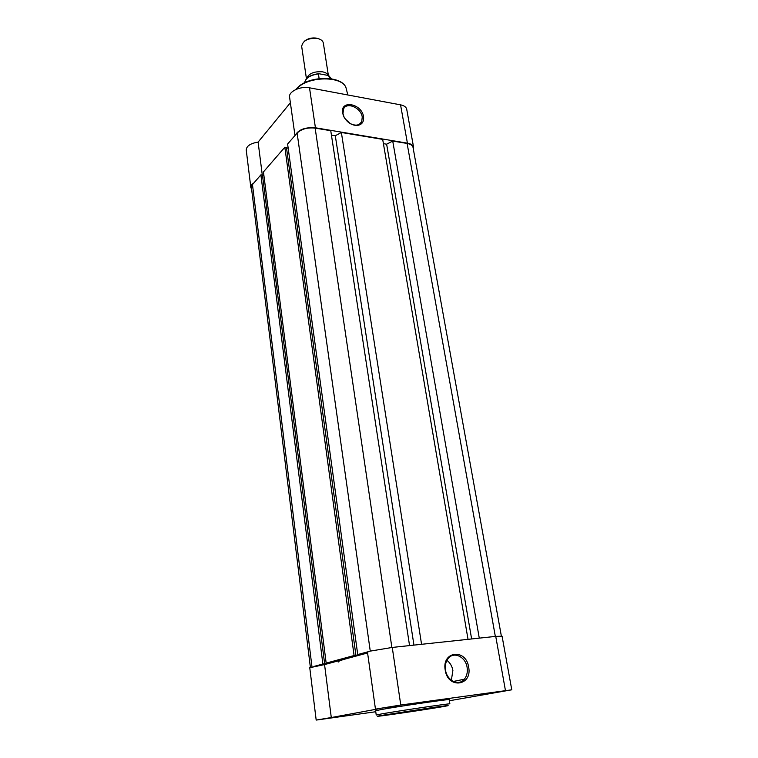 <?xml version="1.0" encoding="UTF-8"?>
<svg xmlns="http://www.w3.org/2000/svg" width="758" height="758" viewBox="0 0 758 758"><rect width="100%" height="100%" fill="white"/><g stroke="black" fill="none" stroke-linecap="round" stroke-linejoin="round"><path stroke-width="1.14" d="M342.607 112.999C340.048 99.459 361.888 103.514 363.537 116.713C364.058 122.057 361.803 124.985 356.772 125.496C351.2 125.165 346.842 122.161 343.715 116.505L342.607 112.999M362.248 117.064C361.168 107.721 346.501 101.439 343.497 109.124L342.986 113.653L344.009 116.874C346.88 122.076 350.888 124.843 356.014 125.155C358.724 125.032 360.619 123.895 361.718 121.725L362.248 117.064M349.874 123.327L345.042 118.693M295.307 135.132C298.605 129.533 305.313 127.088 315.423 127.789L407.416 143.158C411.054 143.831 413.119 145.214 413.603 147.308L413.366 149.288M294.976 135.521L289.584 97.128C288.353 91.595 300.481 85.853 309.51 87.805L400.556 104.85C404.166 105.589 406.212 107.067 406.714 109.266L413.603 147.308M251.618 189.263L250.841 187.539L246.236 149.989C246.492 146.019 250.443 143.385 258.108 142.087L290.38 102.775M250.841 187.539C250.69 185.862 251.751 184.289 254.034 182.792M262.296 175.07L258.108 142.087M306.554 78.661C308.686 73.46 314.049 71.195 322.652 71.849C325.608 72.484 327.484 73.687 328.28 75.478M328.385 75.506L323.353 43.102C322.88 40.837 320.947 39.293 317.526 38.478C308.118 37.853 302.84 40.487 301.675 46.38L306.45 78.775M318.635 73.687L318.417 73.905C310.183 75.118 305.578 78.093 304.593 82.812C305.597 77.856 310.287 74.815 318.635 73.687L328.006 75.412L331.341 78.766L328.896 75.781M329.417 78.491L329.019 75.98M318.417 73.905L319.118 78.567M304.47 41.15C307.909 38.421 312.05 37.436 316.901 38.194M324.557 664.586L331.284 717.542L316.181 720.081L309.757 667.713L324.557 664.586L346.434 658.683C340.882 660.199 338.134 661.317 338.21 662.056M501.351 636.028L413.034 147.422C412.57 145.422 410.599 144.096 407.112 143.452L392.729 141.054L479.274 638.141M471.628 638.956L386.637 144.191L392.729 141.054M386.637 144.191L383.415 143.66M468.027 639.345L382.686 139.377L341.365 132.479L421.562 644.3M413.944 645.115L335.301 135.748L341.365 132.479M331.426 135.104L335.301 135.748M409.557 645.589L330.753 130.708L315.139 128.102C307.492 127.325 301.485 128.974 297.117 133.048L287.604 144.029L357.729 654.552L367.876 651.804M357.729 654.552L364.011 653.803L359.519 655.016L359.434 654.372M286.505 147.886L288.173 148.142M354.09 655.537L284.837 147.223L263.443 171.924L326.167 663.117L354.09 655.537L359.519 655.016M355.919 655.338L286.448 147.469L284.837 147.223M326.167 663.117L332.231 662.378L328.157 663.477L328.081 662.88M262.505 175.468L263.917 175.667M314.001 666.415L322.87 664.008L328.157 663.477M324.642 663.818L262.457 175.089L260.894 174.871L322.87 664.008M311.983 666.879L252.471 184.592L260.894 174.871M252.471 184.592L251.4 187.472L310.373 667.343M385.879 707.498L398.746 705.575L385.879 707.498M325.561 718.622L337.604 716.831L325.561 718.622M490.511 692.983L502.402 691.192L490.511 692.983M468.662 667.154C472.537 685.981 447.826 689.335 445.202 670.025C441.639 650.97 466.104 648.298 468.662 667.154M445.514 670.044C446.888 680.684 458.723 686.397 464.313 679.234C466.871 676.06 467.8 672.119 467.108 667.4C465.668 656.769 453.786 651.103 448.186 658.494C445.761 661.601 444.87 665.448 445.514 670.044M451.361 680.258L452.886 670.479C452.081 666.13 450.091 662.757 446.926 660.379M449.352 700.762L511.773 689.808L502.08 636.218L495.741 636.379L392.256 647.436L369.648 651.217L367.469 652.126L375.466 709.137L377.844 708.948L331.284 717.542M511.773 689.808L400.774 705.035L375.466 709.137M380.724 709.64L375.627 710.758L376.224 715.012L381.34 713.96C398.102 710.947 452.014 703.026 449.864 703.879L449.172 699.634C451.304 698.649 397.448 706.513 380.724 709.64M316.181 720.081L375.76 711.734M346.434 658.683L367.583 652.979M407.416 143.158L400.556 104.85M315.423 127.789L309.51 87.805M346.415 89.349L346.226 88.629C343.734 75.412 306.829 75.724 296.397 89.264M307.341 78.074C310.107 75.677 313.812 74.246 318.464 73.772M495.334 636.426L407.112 143.452M391.877 647.474L315.139 128.102M370.255 651.056L297.117 133.048M382.714 715.239C358.885 719.37 420.302 710.578 442.814 706.664C452.886 704.883 449.494 705.177 432.629 707.536L382.714 715.239M392.256 647.436L400.774 705.035M495.741 636.379L505.444 690.538M296.027 89.425L296.113 89.311C306.175 75.336 343.355 74.635 346.226 88.629L347.808 94.968M359.254 124.34L361.718 121.725M356.014 125.155L356.772 125.496M453.312 681.461L464.313 679.234"/></g></svg>

